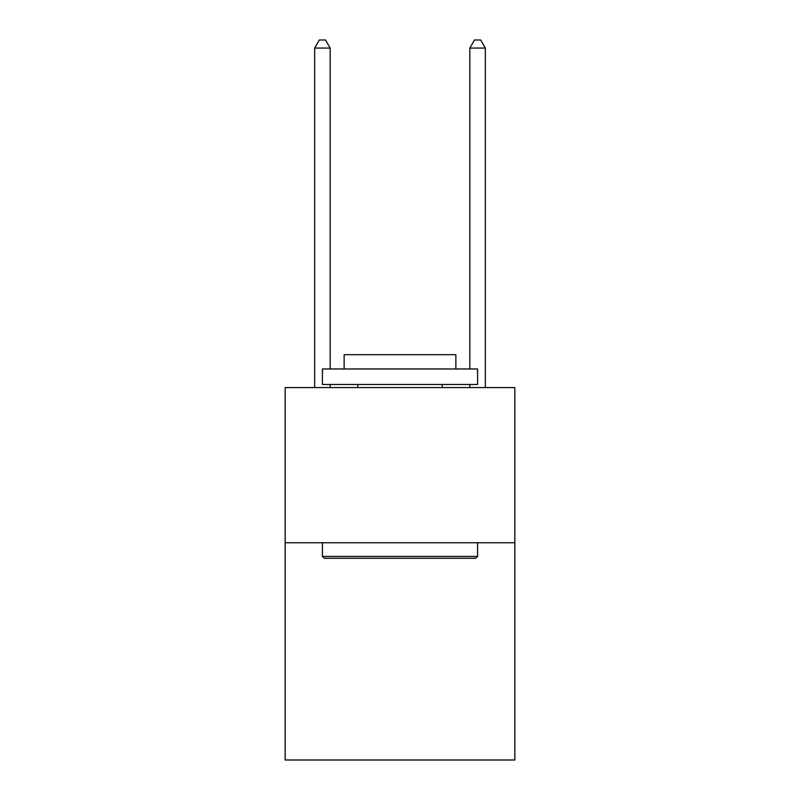 <?xml version="1.0" encoding="UTF-8"?>
<svg xmlns="http://www.w3.org/2000/svg" width="800" height="800" viewBox="0 0 800 800"><rect width="100%" height="100%" fill="white"/><g stroke="black" fill="none" stroke-linecap="round" stroke-linejoin="round"><path stroke-width="1.2" d="M514.83 542.76L514.83 760L285.17 760L285.17 387.59L514.83 387.59L514.83 542.76L285.17 542.76M324.28 558.28L322.41 556.41L477.59 556.41L475.72 558.28L324.28 558.28M477.59 368.97L477.59 384.48L322.41 384.48L322.41 368.97L477.59 368.97M344.14 368.97L344.14 354.69L455.86 354.69L455.86 368.97M477.59 542.76L477.59 556.41M322.41 542.76L322.41 556.41M442.21 384.48L442.21 387.59M357.79 384.48L357.79 387.59M330.17 368.97L330.17 48.07L314.66 48.07L314.66 387.59M330.17 384.48L330.17 387.59M314.66 48.07L319.31 40L325.52 40L330.17 48.07M485.34 387.59L485.34 48.07L469.83 48.07L469.83 368.97M469.83 387.59L469.83 384.48M469.83 48.07L474.48 40L480.69 40L485.34 48.07"/></g></svg>
